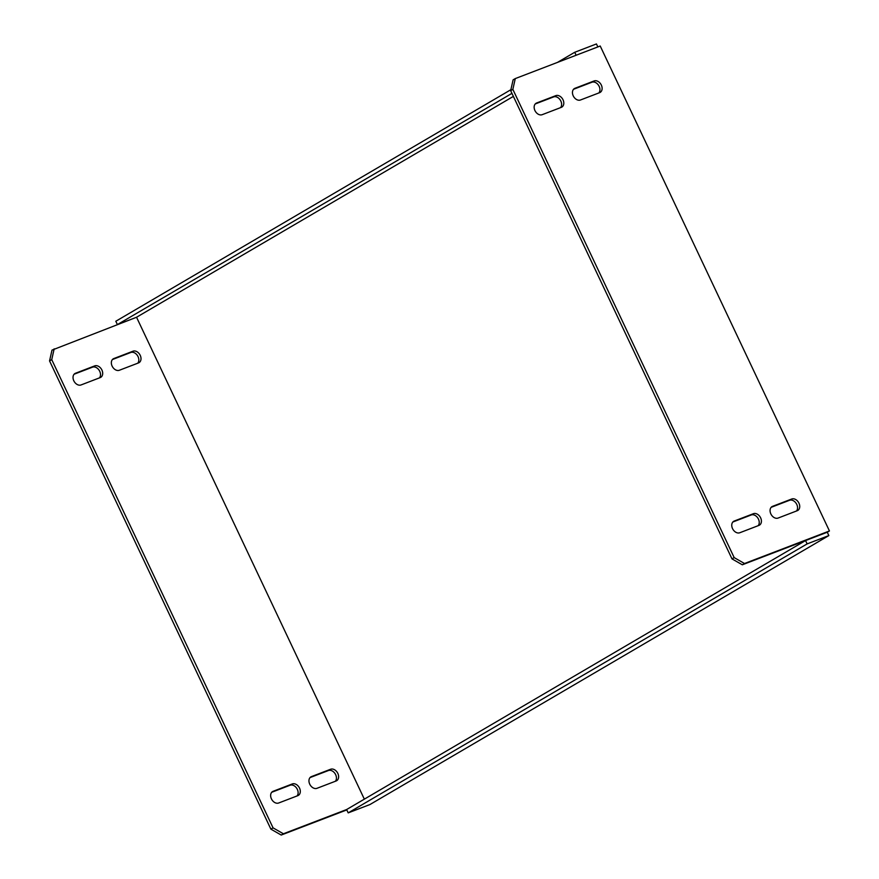<?xml version="1.0" encoding="UTF-8"?>
<svg xmlns="http://www.w3.org/2000/svg" width="879" height="879" viewBox="0 0 879 879"><rect width="100%" height="100%" fill="white"/><g stroke="black" fill="none" stroke-linecap="round" stroke-linejoin="round"><path stroke-width="1.32" d="M744.513 563.516L829.446 530.96L600.214 46.016L515.281 78.583L512.853 89.383L734.174 557.605L744.513 563.516L742.326 564.79L824.711 533.212L805.549 540.563L346.623 809.537L348.205 812.877L369.916 804.56L828.842 535.586L807.131 543.903L348.205 812.877M807.131 543.903L805.549 540.563M824.711 533.212L827.26 532.234L828.842 535.586M542.156 114.688L561.318 107.348A6.494 4.758 59.6 0 0 561.835 107.095A6.494 4.758 59.6 0 0 562.846 99.426A6.494 4.758 59.6 0 0 555.781 95.646L536.629 102.986A6.494 4.758 59.6 0 0 536.113 103.239A6.494 4.758 59.6 0 0 535.102 110.897A6.494 4.758 59.6 0 0 542.156 114.688M739.777 532.751L758.929 525.4A6.494 4.758 59.6 0 0 759.445 525.148A6.494 4.758 59.6 0 0 760.456 517.489A6.494 4.758 59.6 0 0 753.402 513.699L734.24 521.038A6.494 4.758 59.6 0 0 733.723 521.291A6.494 4.758 59.6 0 0 732.712 528.96A6.494 4.758 59.6 0 0 739.777 532.751M580.47 99.997L599.632 92.658A6.494 4.758 59.6 0 0 600.148 92.405A6.494 4.758 59.6 0 0 601.159 84.736A6.494 4.758 59.6 0 0 594.094 80.956L574.943 88.296A6.494 4.758 59.6 0 0 574.426 88.548A6.494 4.758 59.6 0 0 573.416 96.218A6.494 4.758 59.6 0 0 580.47 99.997M778.091 518.061L797.242 510.71A6.494 4.758 59.6 0 0 797.758 510.468A6.494 4.758 59.6 0 0 798.769 502.799A6.494 4.758 59.6 0 0 791.715 499.008L772.553 506.348A6.494 4.758 59.6 0 0 772.037 506.601A6.494 4.758 59.6 0 0 771.026 514.27A6.494 4.758 59.6 0 0 778.091 518.061M742.326 564.79L731.998 558.89L734.174 557.605M512.853 89.383L510.666 90.669L731.998 558.89M510.666 90.669L513.105 79.857L515.281 78.583M535.234 103.964L553.605 96.921A6.494 4.758 -120.4 0 1 560.275 100.041A6.494 4.758 -120.4 0 1 560.527 107.645M732.844 522.016L751.215 514.973A6.494 4.758 -120.4 0 1 757.885 518.094A6.494 4.758 -120.4 0 1 758.148 525.697M573.547 89.273L591.919 82.23A6.494 4.758 -120.4 0 1 598.588 85.351A6.494 4.758 -120.4 0 1 598.852 92.954M771.158 507.326L789.529 500.283A6.494 4.758 -120.4 0 1 796.198 503.403A6.494 4.758 -120.4 0 1 796.462 511.018M827.26 532.234L829.446 530.96M346.798 809.911L281.214 835.05L270.886 829.139L273.061 827.864L51.74 359.643L49.554 360.917L51.993 350.117L136.553 317.253L117.39 324.593L511.941 93.35M273.061 827.864L283.401 833.775L281.214 835.05M346.645 809.526L283.401 833.775M364.346 799.154L136.553 317.253L513.38 96.393M54.168 348.831L51.74 359.643M81.044 384.947L100.206 377.596A6.494 4.758 59.6 0 0 100.722 377.355A6.494 4.758 59.6 0 0 101.733 369.685A6.494 4.758 59.6 0 0 94.668 365.895L75.517 373.245A6.494 4.758 59.6 0 0 75.001 373.487A6.494 4.758 59.6 0 0 73.99 381.156A6.494 4.758 59.6 0 0 81.044 384.947M278.665 802.999L297.816 795.66A6.494 4.758 59.6 0 0 298.333 795.407A6.494 4.758 59.6 0 0 299.343 787.738A6.494 4.758 59.6 0 0 292.289 783.947L273.127 791.298A6.494 4.758 59.6 0 0 272.611 791.539A6.494 4.758 59.6 0 0 271.6 799.209A6.494 4.758 59.6 0 0 278.665 802.999M119.357 370.257L138.519 362.917A6.494 4.758 59.6 0 0 139.036 362.664A6.494 4.758 59.6 0 0 140.047 354.995A6.494 4.758 59.6 0 0 132.982 351.204L113.83 358.555A6.494 4.758 59.6 0 0 113.314 358.797A6.494 4.758 59.6 0 0 112.303 366.466A6.494 4.758 59.6 0 0 119.357 370.257M316.978 788.309L336.13 780.97A6.494 4.758 59.6 0 0 336.646 780.717A6.494 4.758 59.6 0 0 337.657 773.048A6.494 4.758 59.6 0 0 330.603 769.257L311.441 776.607A6.494 4.758 59.6 0 0 310.924 776.849A6.494 4.758 59.6 0 0 309.913 784.518A6.494 4.758 59.6 0 0 316.978 788.309M270.886 829.139L49.554 360.917M74.122 374.212L92.493 367.169A6.494 4.758 -120.4 0 1 99.162 370.29A6.494 4.758 -120.4 0 1 99.426 377.904M271.732 792.276L290.103 785.233A6.494 4.758 -120.4 0 1 296.772 788.353A6.494 4.758 -120.4 0 1 297.036 795.956M112.435 359.533L130.806 352.479A6.494 4.758 -120.4 0 1 137.476 355.599A6.494 4.758 -120.4 0 1 137.739 363.214M310.045 777.585L328.416 770.542A6.494 4.758 -120.4 0 1 335.086 773.663A6.494 4.758 -120.4 0 1 335.349 781.266M557.407 62.431L574.734 52.279L596.445 43.95L597.852 46.928M117.39 324.593L115.808 321.253L510.886 89.702M574.734 52.279L576.141 55.245M772.553 506.348L771.564 506.93M791.715 499.008L789.529 500.283M574.943 88.296L573.954 88.878M594.094 80.956L591.919 82.23M734.24 521.038L733.251 521.621M753.402 513.699L751.215 514.973M536.629 102.986L535.641 103.568M555.781 95.646L553.605 96.921M310.452 777.19L311.441 776.607M328.416 770.542L330.603 769.257M112.842 359.126L113.83 358.555M130.806 352.479L132.982 351.204M272.138 791.869L273.127 791.298M290.103 785.233L292.289 783.947M74.528 373.817L75.517 373.245M92.493 367.169L94.668 365.895"/></g></svg>
